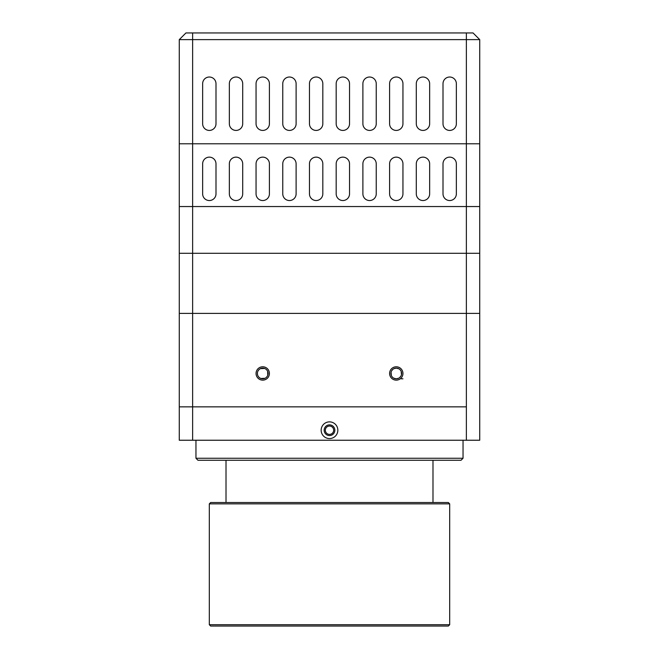 <?xml version="1.0" encoding="UTF-8"?>
<svg xmlns="http://www.w3.org/2000/svg" width="659" height="659" viewBox="0 0 659 659"><rect width="100%" height="100%" fill="white"/><g stroke="black" fill="none" stroke-linecap="round" stroke-linejoin="round"><path stroke-width="0.99" d="M402.946 378.81L401.273 378.81M466.374 406.85L192.626 406.85L466.374 406.85L466.374 313.379L479.727 313.379L479.727 440.237L466.374 440.237L466.374 406.85M466.374 440.237L179.273 440.237L179.273 406.85L192.626 406.85L179.273 406.85L179.273 313.379L479.727 313.379L479.727 253.287L179.273 253.287L179.273 39.631L185.945 32.95L466.374 32.95L466.374 39.631L179.273 39.631M390.927 373.464A5.338 5.338 0 0 1 398.942 368.842A5.338 5.338 0 0 1 398.942 378.093A5.338 5.338 0 0 1 390.927 373.464M268.073 373.464A5.338 5.338 0 0 1 260.058 378.093A5.338 5.338 0 0 1 260.058 368.842A5.338 5.338 0 0 1 268.073 373.464M479.727 39.631L466.374 39.631L466.374 313.379L179.273 313.379L179.273 253.287L479.727 253.287L479.727 206.547L179.273 206.547L479.727 206.547L479.727 143.786L179.273 143.786L479.727 143.786L479.727 39.631L473.055 32.95L466.374 32.95M443.005 193.861L443.005 163.819A6.681 6.681 0 0 1 449.685 157.139A6.681 6.681 0 0 1 456.358 163.819L456.358 193.861A6.681 6.681 0 0 1 449.685 200.534A6.681 6.681 0 0 1 443.005 193.861M416.299 193.861L416.299 163.819A6.681 6.681 0 0 1 422.979 157.139A6.681 6.681 0 0 1 429.652 163.819L429.652 193.861A6.681 6.681 0 0 1 422.979 200.534A6.681 6.681 0 0 1 416.299 193.861M389.593 193.861L389.593 163.819A6.681 6.681 0 0 1 396.265 157.139A6.681 6.681 0 0 1 402.946 163.819L402.946 193.861A6.681 6.681 0 0 1 396.265 200.534A6.681 6.681 0 0 1 389.593 193.861M362.887 193.861L362.887 163.819A6.681 6.681 0 0 1 369.559 157.139A6.681 6.681 0 0 1 376.24 163.819L376.24 193.861A6.681 6.681 0 0 1 369.559 200.534A6.681 6.681 0 0 1 362.887 193.861M336.181 193.861L336.181 163.819A6.681 6.681 0 0 1 342.853 157.139A6.681 6.681 0 0 1 349.534 163.819L349.534 193.861A6.681 6.681 0 0 1 342.853 200.534A6.681 6.681 0 0 1 336.181 193.861M309.466 193.861L309.466 163.819A6.681 6.681 0 0 1 316.147 157.139A6.681 6.681 0 0 1 322.819 163.819L322.819 193.861A6.681 6.681 0 0 1 316.147 200.534A6.681 6.681 0 0 1 309.466 193.861M282.76 193.861L282.76 163.819A6.681 6.681 0 0 1 289.441 157.139A6.681 6.681 0 0 1 296.113 163.819L296.113 193.861A6.681 6.681 0 0 1 289.441 200.534A6.681 6.681 0 0 1 282.76 193.861M256.054 193.861L256.054 163.819A6.681 6.681 0 0 1 262.735 157.139A6.681 6.681 0 0 1 269.407 163.819L269.407 193.861A6.681 6.681 0 0 1 262.735 200.534A6.681 6.681 0 0 1 256.054 193.861M229.348 193.861L229.348 163.819A6.681 6.681 0 0 1 236.021 157.139A6.681 6.681 0 0 1 242.701 163.819L242.701 193.861A6.681 6.681 0 0 1 236.021 200.534A6.681 6.681 0 0 1 229.348 193.861M202.642 193.861L202.642 163.819A6.681 6.681 0 0 1 209.315 157.139A6.681 6.681 0 0 1 215.995 163.819L215.995 193.861A6.681 6.681 0 0 1 209.315 200.534A6.681 6.681 0 0 1 202.642 193.861M456.358 123.752A6.681 6.681 0 0 1 449.685 130.433A6.681 6.681 0 0 1 443.005 123.752L443.005 83.693A6.681 6.681 0 0 1 449.685 77.021A6.681 6.681 0 0 1 456.358 83.693L456.358 123.752M429.652 123.752A6.681 6.681 0 0 1 422.979 130.433A6.681 6.681 0 0 1 416.299 123.752L416.299 83.693A6.681 6.681 0 0 1 422.979 77.021A6.681 6.681 0 0 1 429.652 83.693L429.652 123.752M402.946 123.752A6.681 6.681 0 0 1 396.265 130.433A6.681 6.681 0 0 1 389.593 123.752L389.593 83.693A6.681 6.681 0 0 1 396.265 77.021A6.681 6.681 0 0 1 402.946 83.693L402.946 123.752M376.24 123.752A6.681 6.681 0 0 1 369.559 130.433A6.681 6.681 0 0 1 362.887 123.752L362.887 83.693A6.681 6.681 0 0 1 369.559 77.021A6.681 6.681 0 0 1 376.24 83.693L376.24 123.752M349.534 123.752A6.681 6.681 0 0 1 342.853 130.433A6.681 6.681 0 0 1 336.181 123.752L336.181 83.693A6.681 6.681 0 0 1 342.853 77.021A6.681 6.681 0 0 1 349.534 83.693L349.534 123.752M322.819 123.752A6.681 6.681 0 0 1 316.147 130.433A6.681 6.681 0 0 1 309.466 123.752L309.466 83.693A6.681 6.681 0 0 1 316.147 77.021A6.681 6.681 0 0 1 322.819 83.693L322.819 123.752M296.113 123.752A6.681 6.681 0 0 1 289.441 130.433A6.681 6.681 0 0 1 282.76 123.752L282.76 83.693A6.681 6.681 0 0 1 289.441 77.021A6.681 6.681 0 0 1 296.113 83.693L296.113 123.752M269.407 123.752A6.681 6.681 0 0 1 262.735 130.433A6.681 6.681 0 0 1 256.054 123.752L256.054 83.693A6.681 6.681 0 0 1 262.735 77.021A6.681 6.681 0 0 1 269.407 83.693L269.407 123.752M242.701 123.752A6.681 6.681 0 0 1 236.021 130.433A6.681 6.681 0 0 1 229.348 123.752L229.348 83.693A6.681 6.681 0 0 1 236.021 77.021A6.681 6.681 0 0 1 242.701 83.693L242.701 123.752M215.995 123.752A6.681 6.681 0 0 1 209.315 130.433A6.681 6.681 0 0 1 202.642 123.752L202.642 83.693A6.681 6.681 0 0 1 209.315 77.021A6.681 6.681 0 0 1 215.995 83.693L215.995 123.752M329.5 434.396A4.176 4.176 0 0 1 325.884 428.136A4.176 4.176 0 0 1 333.116 428.136A4.176 4.176 0 0 1 329.5 434.396M329.5 438.564A8.345 8.345 0 0 1 322.276 426.044A8.345 8.345 0 0 1 336.724 426.044A8.345 8.345 0 0 1 329.5 438.564M463.038 458.26L461.036 460.262L197.964 460.262L195.962 458.26L463.038 458.26L463.038 440.237M209.315 624.716L449.685 624.716L449.685 503.863L209.315 503.863L209.315 624.716L210.649 626.05L448.351 626.05L449.685 624.716M449.685 503.863L448.351 502.529L210.649 502.529L209.315 503.863M269.407 373.464A6.681 6.681 0 0 1 259.391 379.246A6.681 6.681 0 0 1 259.391 367.681A6.681 6.681 0 0 1 269.407 373.464M265 378.307L260.915 378.488M259.185 377.459L258.682 376.948M257.504 374.543L257.397 373.192M258.476 370.243L259.209 369.452M260.462 368.628L264.58 368.455M266.137 369.345L266.837 370.053M267.628 371.33L267.752 375.284M267.068 376.577L266.261 377.475M389.593 373.464A6.681 6.681 0 0 1 399.609 367.681A6.681 6.681 0 0 1 399.609 379.246A6.681 6.681 0 0 1 389.593 373.464M398.81 368.768L396.265 368.126L393.893 368.678M392.846 369.369L391.652 370.778M391.067 372.236L391.347 375.539M392.089 376.8L392.789 377.525M393.728 378.167L396.265 378.81L398.637 378.25M399.692 377.566L400.878 376.157M401.463 374.699L401.191 371.396M400.441 370.136L399.749 369.411M329.5 435.558A5.338 5.338 0 0 1 324.871 427.551A5.338 5.338 0 0 1 334.129 427.551A5.338 5.338 0 0 1 329.5 435.558M192.626 32.95L192.626 440.237M195.962 440.237L195.962 458.26M226.012 460.262L226.012 502.529M432.988 460.262L432.988 502.529"/></g></svg>
